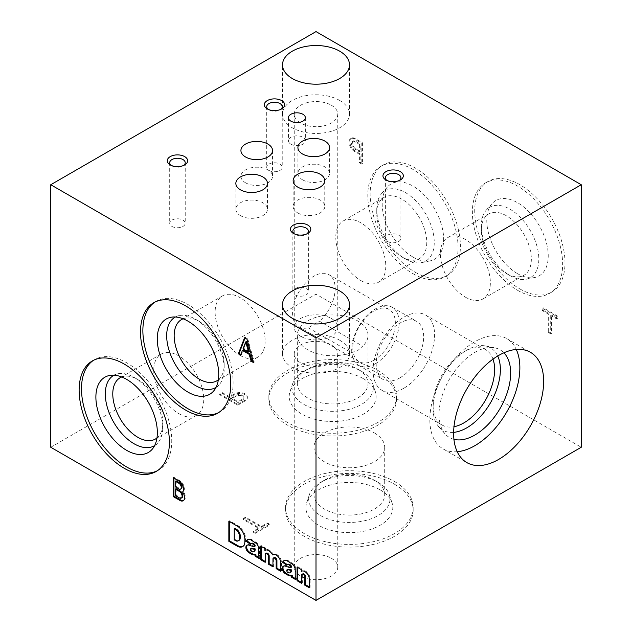 <?xml version="1.0" encoding="UTF-8"?>
<svg xmlns="http://www.w3.org/2000/svg" width="632" height="632" viewBox="0 0 632 632"><rect width="100%" height="100%" fill="white"/><g stroke="black" fill="none" stroke-linecap="round" stroke-linejoin="round"><path stroke-width="0.47" stroke-dasharray="3.16 2.37" d="M308.25 327.739L351.4 352.656L357.673 350.649L362.665 346.154L319.508 321.238L308.25 327.739A30.115 17.388 -60 0 1 298.817 326.855A30.115 17.388 -60 0 1 298.817 292.079A30.115 17.388 -60 0 1 328.932 274.691A30.115 17.388 -60 0 1 319.508 321.238M374.073 360.114A30.115 17.388 -60 0 1 359.016 361.607A30.115 17.388 -60 0 1 359.016 326.831A30.115 17.388 -60 0 1 389.13 309.443A30.115 17.388 -60 0 1 393.744 333.578A30.115 17.388 -60 0 1 374.073 360.114M375.416 363.692A33.543 19.371 -60 0 1 358.644 365.351A33.543 19.371 -60 0 1 358.644 326.618A33.543 19.371 -60 0 1 392.188 307.247A33.543 19.371 -60 0 1 397.331 334.13A33.543 19.371 -60 0 1 375.416 363.692M399.93 377.841A33.543 19.371 -60 0 1 383.158 379.508A33.543 19.371 -60 0 1 383.158 340.774A33.543 19.371 -60 0 1 416.701 321.404A33.543 19.371 -60 0 1 421.844 348.287A33.543 19.371 -60 0 1 399.93 377.841M403.832 388.238A43.513 25.122 -60 0 1 382.076 390.394A43.513 25.122 -60 0 1 382.076 340.15A43.513 25.122 -60 0 1 425.589 315.028A43.513 25.122 -60 0 1 432.256 349.891A43.513 25.122 -60 0 1 403.832 388.238M493 359.126A43.513 25.122 120 0 0 485.621 349.686A43.513 25.122 120 0 0 463.864 351.842L463.864 351.842A43.513 25.122 120 0 0 433.102 405.136A43.513 25.122 120 0 0 442.108 425.052A43.513 25.122 120 0 0 453.981 426.726M453.634 432.359A47.566 27.46 -60 0 1 438.877 426.869A47.566 27.46 -60 0 1 433.102 408.446A47.566 27.46 -60 0 1 466.732 350.183A47.566 27.46 -60 0 1 485.581 345.973A47.566 27.46 -60 0 1 497.716 356.014M453.934 439.343A50.639 29.238 -60 0 1 445.189 434.002A50.639 29.238 -60 0 1 449.526 379.089A50.639 29.238 -60 0 1 494.903 347.877A50.639 29.238 -60 0 1 503.909 352.782M457.22 451.714A63.658 36.759 -60 0 1 443.016 448.839A63.658 36.759 -60 0 1 443.016 375.329A63.658 36.759 -60 0 1 506.674 338.57A63.658 36.759 -60 0 1 516.265 349.441M377.802 373.078A63.824 36.846 180 0 1 396.493 399.132A63.824 36.846 180 0 1 332.669 435.985A63.824 36.846 180 0 1 268.853 399.132A63.824 36.846 180 0 1 308.25 365.091A63.824 36.846 180 0 1 377.802 373.078M377.802 370.368A63.824 36.846 180 0 1 396.493 396.422A63.824 36.846 180 0 1 332.669 433.268A63.824 36.846 180 0 1 268.853 396.422A63.824 36.846 180 0 1 308.25 362.381A63.824 36.846 180 0 1 377.802 370.368M363.4 378.679A43.458 25.09 180 0 1 375.345 391.666A43.458 25.09 180 0 1 332.669 421.512A43.458 25.09 180 0 1 290.001 391.666A43.458 25.09 180 0 1 319.934 372.43A43.458 25.09 180 0 1 363.4 378.679M361.409 371.253A40.646 23.463 180 0 1 361.417 371.253A40.646 23.463 180 0 1 372.58 383.403A40.646 23.463 180 0 1 332.669 411.313A40.646 23.463 180 0 1 292.766 383.403A40.646 23.463 180 0 1 303.929 371.253A40.646 23.463 180 0 1 361.409 371.253L357.673 369.096A35.36 20.414 180 0 1 368.029 383.529A35.36 20.414 180 0 1 332.669 403.943A35.36 20.414 180 0 1 297.317 383.529A35.36 20.414 180 0 1 307.673 369.096A35.36 20.414 180 0 1 357.673 369.096L361.417 371.253M394.471 484.215A63.824 36.846 180 0 1 413.17 510.269A63.824 36.846 180 0 1 349.346 547.115A63.824 36.846 180 0 1 285.522 510.269A63.824 36.846 180 0 1 324.919 476.228A63.824 36.846 180 0 1 394.471 484.215M394.471 481.497A63.824 36.846 180 0 1 413.17 507.551A63.824 36.846 180 0 1 349.346 544.405A63.824 36.846 180 0 1 285.522 507.551A63.824 36.846 180 0 1 324.919 473.51A63.824 36.846 180 0 1 394.471 481.497M237.758 405.191L245.358 400.807A7.608 4.392 0 0 0 247.357 397.836A7.608 4.392 0 0 0 242.988 393.862A7.608 4.392 0 0 0 234.907 394.447L229.408 397.599L222.085 393.373L219.675 394.755L237.758 405.191L237.758 404.322L245.358 399.93A7.608 4.392 0 0 0 247.357 396.967A7.608 4.392 0 0 0 242.988 392.993A7.608 4.392 0 0 0 234.907 393.57L229.408 396.722L222.085 392.496L219.675 393.886L237.758 404.322M331.381 558.261A21.757 12.561 180 0 1 337.757 567.149A21.757 12.561 180 0 1 316 579.71A21.757 12.561 180 0 1 294.243 567.149A21.757 12.561 180 0 1 307.673 555.544A21.757 12.561 180 0 1 331.381 558.261M331.381 318.496A21.757 12.561 180 0 1 337.757 327.376A21.757 12.561 180 0 1 316 339.937A21.757 12.561 180 0 1 294.243 327.376A21.757 12.561 180 0 1 307.673 315.771A21.757 12.561 180 0 1 331.381 318.496M50.758 447.266L316 294.125L581.243 447.266M255.265 533.345L269.588 525.081L267.439 523.841L261.498 527.27L245.572 518.074L243.162 519.465L259.096 528.66L253.116 532.105L255.265 533.345L255.265 532.476L269.588 524.204L269.588 525.081M351.4 352.656A35.36 20.414 180 0 1 315.526 353.193A35.36 20.414 180 0 1 297.317 335.339A35.36 20.414 180 0 1 319.144 316.482A35.36 20.414 180 0 1 357.673 320.906A35.36 20.414 180 0 1 368.029 335.339A35.36 20.414 180 0 1 362.665 346.154M242.988 399.693A4.582 2.647 0 0 0 243.976 398.057A4.582 2.647 0 0 0 241.148 395.608A4.582 2.647 0 0 0 236.155 396.185L231.557 398.839L238.011 402.568L242.988 399.693L242.988 398.816A4.582 2.647 0 0 0 243.976 397.18A4.582 2.647 0 0 0 241.148 394.739A4.582 2.647 0 0 0 236.155 395.308L231.557 397.963L238.011 401.691L242.988 398.816M231.557 397.963L231.557 398.839M238.011 401.691L238.011 402.568M219.675 393.886L219.675 394.755M222.085 392.496L222.085 393.373M229.408 396.722L229.408 397.599M234.907 393.57L234.907 394.447M245.358 399.93L245.358 400.807M176.107 480.802L176.107 486.442L180.152 488.773A3.539 2.038 -120 0 0 181.289 488.678M176.107 488.67L176.107 495.133L180.673 497.747A4.005 2.315 -120 0 0 182.024 497.661M183.525 500.497A6.77 3.911 -120 0 0 183.928 500.307A6.77 3.911 -120 0 0 183.327 491.554A6.857 3.958 -120 0 0 180.768 481.244L173.942 477.302L173.942 478.179M180.152 488.773L179.401 489.215M176.107 486.442L175.348 486.877M180.673 497.747L179.915 498.182M176.107 495.133L175.348 495.567M183.327 491.554L182.569 491.988M173.942 477.302L173.184 477.745M180.768 481.244L180.017 481.687M246.52 341.422L243.778 348.382L249.308 351.582M253.219 361.528L254.277 362.136L247.697 338.72L245.295 337.33L245.018 338.049M240.887 354.41L241.369 354.686L243.162 350.01M243.778 348.382L243.02 348.825M254.277 362.136L253.519 362.578M241.369 354.686L240.61 355.121M245.295 337.33L244.537 337.772M247.697 338.72L246.938 339.155M550.717 315.463L550.717 333.854L548.307 332.472L548.307 314.072L542.335 310.62L542.335 308.147L556.65 316.411L556.65 318.891L550.717 315.463L551.467 315.028L551.467 333.42L549.066 332.029L549.066 313.638L543.093 310.186L543.093 307.705L557.408 315.976L557.408 318.457L551.467 315.028M556.65 318.891L557.408 318.457M556.65 316.411L557.408 315.976M542.335 308.147L543.093 307.705M542.335 310.62L543.093 310.186M548.307 314.072L549.066 313.638M548.307 332.472L549.066 332.029M550.717 333.854L551.467 333.42M359.403 144.349L359.403 151.806L354.805 149.152A4.582 2.647 60 0 1 351.819 145.107A4.582 2.647 60 0 1 352.522 141.442A4.582 2.647 60 0 1 354.426 141.473L359.403 144.349L360.161 143.906L360.161 151.364L355.563 148.71A4.582 2.647 60 0 1 352.577 144.673A4.582 2.647 60 0 1 353.272 141.007A4.582 2.647 60 0 1 355.184 141.039L360.161 143.906M361.812 164.13L359.403 162.74L359.403 154.279L353.928 151.095A7.608 4.392 60 0 1 349.385 144.388A7.608 4.392 60 0 1 350.642 138.621A7.608 4.392 60 0 1 354.204 138.866L361.812 143.259L361.812 164.13L362.57 163.696L360.161 162.305L360.161 153.845L354.686 150.661A7.608 4.392 60 0 1 350.136 143.954A7.608 4.392 60 0 1 351.4 138.187A7.608 4.392 60 0 1 354.963 138.432L362.57 142.824L362.57 163.696M359.403 151.806L360.161 151.364M354.426 141.473L355.184 141.039M361.812 143.259L362.57 142.824M354.204 138.866L354.963 138.432M353.928 151.095L354.686 150.661M359.403 154.279L360.161 153.845M359.403 162.74L360.161 162.305M234.993 528.431L234.993 539.436L236.724 540.431A5.893 3.405 -120 0 0 239.022 540.407M242.949 546.396A10.989 6.344 -120 0 0 243.336 546.198A10.989 6.344 -120 0 0 245.611 541.521L245.643 539.507A10.989 6.344 -120 0 0 238.738 526.085L229.606 520.768L229.606 521.645M236.724 540.431L235.965 540.866M234.993 539.436L234.235 539.87M245.643 539.507L244.884 539.941M238.738 526.085L237.98 526.519M245.611 541.521L244.853 541.964M229.606 520.768L228.847 521.21M251.481 548.276A1.714 0.988 -120 0 0 251.133 548.9L251.133 549.121A1.604 0.924 -120 0 0 252.413 551.159L252.784 551.373A4.29 2.473 -120 0 0 254.348 551.317M259.073 557.598L260.163 558.23A6.431 3.713 -120 0 1 259.594 555.457L259.594 548.75A5.356 3.097 -120 0 0 256.9 542.841L251.536 539.396A7.608 4.392 -120 0 0 248.218 539.278A7.608 4.392 -120 0 0 247.863 539.531M251.03 543.717L250.509 544.318M251.757 543.291A3.105 1.793 -120 0 0 251.267 543.883M246.97 545.219L247.728 544.784A5.569 3.215 -120 0 1 249.782 544.721L253.1 545.827A18.715 10.807 -120 0 0 255.178 546.253M252.784 551.373L252.026 551.807M252.413 551.159L251.662 551.602M251.133 548.9L250.375 549.334M255.984 542.082L255.225 542.517M256.9 542.841L256.142 543.283M259.594 548.75L258.836 549.184M259.594 555.457L258.836 555.899M260.163 558.23L259.404 558.664M249.782 544.721L249.024 545.155M253.1 545.827L252.342 546.261M251.536 539.396L250.778 539.839M252.729 540.012L251.978 540.455M280.695 570.388L281.453 570.83L281.438 561.611A6.431 3.713 -120 0 0 278.435 555.71A6.431 3.713 -120 0 0 273.846 554.185L273.324 554.501A7.071 4.084 -120 0 0 265.954 549.864A7.071 4.084 -120 0 0 265.653 550.069L265.653 548.086L261.435 545.653L261.435 546.53M265.211 561.453L265.969 561.888L265.969 553.885L265.211 554.327M266.42 553.134A2.299 1.327 -120 0 0 265.969 553.885M272.953 565.924L273.711 566.359L273.711 558.356L272.953 558.799M274.17 557.582A2.299 1.327 -120 0 0 273.711 558.356M281.438 561.611L280.679 562.046M273.846 554.185L273.087 554.62M281.453 570.83L280.695 571.265M273.711 566.359L272.953 566.793M265.969 561.888L265.211 562.322M261.435 545.653L260.676 546.095M265.653 548.086L264.895 548.529M287.86 569.282A1.714 0.988 -120 0 0 287.513 569.906L287.513 570.119A1.604 0.924 -120 0 0 288.792 572.165L289.156 572.371A4.29 2.473 -120 0 0 290.72 572.316M295.444 578.604L296.534 579.228A6.431 3.713 -120 0 1 295.974 576.463L295.974 569.748A5.356 3.097 -120 0 0 293.272 563.847L287.908 560.402A7.608 4.392 -120 0 0 284.598 560.284A7.608 4.392 -120 0 0 284.234 560.537M287.41 564.716L286.889 565.316M288.137 564.297A3.105 1.793 -120 0 0 287.647 564.882M283.349 566.225L284.108 565.782A5.569 3.215 -120 0 1 286.162 565.719L289.472 566.825A18.715 10.807 -120 0 0 291.557 567.26M289.156 572.371L288.397 572.813M288.792 572.165L288.034 572.6M287.513 569.906L286.754 570.341M292.355 563.08L291.597 563.523M293.272 563.847L292.513 564.281M295.974 569.748L295.215 570.183M295.974 576.463L295.215 576.898M296.534 579.228L295.776 579.67M286.162 565.719L285.403 566.154M289.472 566.825L288.721 567.26M287.908 560.402L287.149 560.837M289.108 561.019L288.35 561.453M309.332 586.923L310.091 587.357L310.091 578.146A6.431 3.713 -120 0 0 307.002 572.197A6.431 3.713 -120 0 0 302.38 570.814A6.431 3.713 -120 0 0 302.025 571.067L302.025 569.092L297.814 566.659L297.814 567.528M301.583 582.451L302.341 582.886L302.341 574.93L301.583 575.365M302.815 573.88A2.275 1.311 -120 0 0 302.341 574.93M310.091 587.357L309.332 587.799M302.341 582.886L301.583 583.328M297.814 566.659L297.056 567.094M302.025 569.092L301.267 569.527M310.091 578.146L309.332 578.588M331.381 345.009A21.757 12.561 180 0 1 337.757 353.888A21.757 12.561 180 0 1 316 366.449A21.757 12.561 180 0 1 294.243 353.888A21.757 12.561 180 0 1 307.673 342.283A21.757 12.561 180 0 1 331.381 345.009M339.684 340.214A33.496 19.339 180 0 1 349.496 353.888A33.496 19.339 180 0 1 316 373.228A33.496 19.339 180 0 1 282.504 353.888A33.496 19.339 180 0 1 303.186 336.027A33.496 19.339 180 0 1 339.684 340.214M331.381 105.236A21.757 12.561 180 0 1 337.757 114.123A21.757 12.561 180 0 1 316 126.684A21.757 12.561 180 0 1 294.243 114.123A21.757 12.561 180 0 1 307.673 102.518A21.757 12.561 180 0 1 331.381 105.236M339.684 100.449A33.496 19.339 180 0 1 349.496 114.123A33.496 19.339 180 0 1 316 133.455A33.496 19.339 180 0 1 282.504 114.123A33.496 19.339 180 0 1 303.186 96.254A33.496 19.339 180 0 1 339.684 100.449M386.918 180.46A7.766 4.479 0 0 0 387.661 180.957L385.947 179.97L387.661 180.957A7.766 4.479 0 0 0 398.642 180.957A7.766 4.479 0 0 0 399.377 180.46M387.661 241.479A7.766 4.479 0 0 0 396.122 242.451A7.766 4.479 0 0 0 400.909 238.311A7.766 4.479 0 0 0 393.151 233.824A7.766 4.479 0 0 0 385.386 238.311A7.766 4.479 0 0 0 387.661 241.479M268.245 109.407A7.766 4.479 0 0 0 268.979 109.897L267.273 108.909L268.979 109.897A7.766 4.479 0 0 0 279.96 109.897A7.766 4.479 0 0 0 280.703 109.407M268.979 170.419A7.766 4.479 0 0 0 277.44 171.391A7.766 4.479 0 0 0 282.235 167.251A7.766 4.479 0 0 0 274.47 162.772A7.766 4.479 0 0 0 266.704 167.251A7.766 4.479 0 0 0 268.979 170.419M171.24 165.41A7.766 4.479 0 0 0 171.975 165.9L170.269 164.92L171.975 165.9A7.766 4.479 0 0 0 182.956 165.9A7.766 4.479 0 0 0 183.699 165.41M171.975 226.43A7.766 4.479 0 0 0 180.436 227.402A7.766 4.479 0 0 0 185.231 223.254A7.766 4.479 0 0 0 177.466 218.775A7.766 4.479 0 0 0 169.7 223.254A7.766 4.479 0 0 0 171.975 226.43M294.386 233.887A7.766 4.479 0 0 0 295.128 234.377L293.414 233.39L295.128 234.377A7.766 4.479 0 0 0 306.109 234.377A7.766 4.479 0 0 0 306.844 233.887M295.128 294.899A7.766 4.479 0 0 0 303.589 295.871A7.766 4.479 0 0 0 308.384 291.731A7.766 4.479 0 0 0 300.619 287.244A7.766 4.479 0 0 0 292.853 291.731A7.766 4.479 0 0 0 295.128 294.899M290.918 144.175A8.469 4.89 0 0 0 300.145 145.242A8.469 4.89 0 0 0 305.367 140.723A8.469 4.89 0 0 0 296.906 135.833A8.469 4.89 0 0 0 288.437 140.723A8.469 4.89 0 0 0 290.918 144.175M245.556 182.79A15.808 9.125 0 0 0 262.786 184.773A15.808 9.125 0 0 0 272.542 176.336A15.808 9.125 0 0 0 256.734 167.211A15.808 9.125 0 0 0 240.926 176.336A15.808 9.125 0 0 0 245.556 182.79M297.775 212.937A15.808 9.125 0 0 0 315.005 214.912A15.808 9.125 0 0 0 324.761 206.482A15.808 9.125 0 0 0 308.953 197.358A15.808 9.125 0 0 0 293.145 206.482A15.808 9.125 0 0 0 297.775 212.937M240.484 215.646A15.808 9.125 0 0 0 257.706 217.629A15.808 9.125 0 0 0 267.47 209.2A15.808 9.125 0 0 0 251.662 200.067A15.808 9.125 0 0 0 235.855 209.2A15.808 9.125 0 0 0 240.484 215.646M302.546 179.812A15.808 9.125 0 0 0 319.776 181.795A15.808 9.125 0 0 0 329.533 173.365A15.808 9.125 0 0 0 313.725 164.233A15.808 9.125 0 0 0 297.917 173.365A15.808 9.125 0 0 0 302.546 179.812M316 31.6L316 294.125M415.279 272.289A63.824 36.846 -120 0 0 447.187 275.449A63.824 36.846 -120 0 0 447.187 201.758A63.824 36.846 -120 0 0 383.363 164.905A63.824 36.846 -120 0 0 373.583 216.049A63.824 36.846 -120 0 0 415.279 272.289M519.86 288.919A63.824 36.846 -120 0 0 551.768 292.079A63.824 36.846 -120 0 0 551.768 218.38A63.824 36.846 -120 0 0 487.951 181.534A63.824 36.846 -120 0 0 478.163 232.679A63.824 36.846 -120 0 0 519.86 288.919M517.513 290.27A63.824 36.846 -120 0 0 549.421 293.438A63.824 36.846 -120 0 0 549.421 219.738A63.824 36.846 -120 0 0 485.597 182.893A63.824 36.846 -120 0 0 475.817 234.03A63.824 36.846 -120 0 0 517.513 290.27M517.513 273.648A43.458 25.09 -120 0 0 534.727 277.495A43.458 25.09 -120 0 0 539.238 225.616A43.458 25.09 -120 0 0 492.059 203.583A43.458 25.09 -120 0 0 490.369 239.125A43.458 25.09 -120 0 0 517.513 273.648M510.079 275.639A40.646 23.463 -120 0 0 526.187 279.233A40.646 23.463 -120 0 0 530.406 230.72A40.646 23.463 -120 0 0 486.277 210.108A40.646 23.463 -120 0 0 481.339 225.853A40.646 23.463 -120 0 0 510.079 275.639L506.343 273.474A35.36 20.414 -120 0 0 524.023 275.228A35.36 20.414 -120 0 0 524.023 234.401A35.36 20.414 -120 0 0 488.662 213.987A35.36 20.414 -120 0 0 481.339 230.174A35.36 20.414 -120 0 0 506.343 273.474L510.079 275.639M465.373 297.135A35.36 20.414 -120 0 0 483.046 298.881A35.36 20.414 -120 0 0 483.046 258.061A35.36 20.414 -120 0 0 447.693 237.648A35.36 20.414 -120 0 0 442.274 265.977A35.36 20.414 -120 0 0 465.373 297.135M412.925 273.648A63.824 36.846 -120 0 0 444.841 276.808A63.824 36.846 -120 0 0 444.841 203.109A63.824 36.846 -120 0 0 381.017 166.263A63.824 36.846 -120 0 0 371.237 217.408A63.824 36.846 -120 0 0 412.925 273.648M412.925 257.019A43.458 25.09 -120 0 0 430.147 260.866A43.458 25.09 -120 0 0 434.658 208.987A43.458 25.09 -120 0 0 387.471 186.961A43.458 25.09 -120 0 0 385.781 222.504A43.458 25.09 -120 0 0 412.925 257.019M405.499 259.009A40.646 23.463 -120 0 0 421.607 262.612A40.646 23.463 -120 0 0 425.826 214.09A40.646 23.463 -120 0 0 381.696 193.487A40.646 23.463 -120 0 0 376.759 209.232A40.646 23.463 -120 0 0 405.499 259.009L401.762 256.853A35.36 20.414 -120 0 0 419.443 258.607A35.36 20.414 -120 0 0 419.443 217.779A35.36 20.414 -120 0 0 384.082 197.366A35.36 20.414 -120 0 0 376.759 213.545A35.36 20.414 -120 0 0 401.762 256.853L405.499 259.009M360.785 280.505A35.36 20.414 -120 0 0 378.465 282.259A35.36 20.414 -120 0 0 378.465 241.432A35.36 20.414 -120 0 0 343.113 221.018A35.36 20.414 -120 0 0 337.693 249.348A35.36 20.414 -120 0 0 360.785 280.505M240.136 355.413A35.36 20.414 -120 0 0 257.817 357.167A35.36 20.414 -120 0 0 257.817 316.34A35.36 20.414 -120 0 0 222.464 295.926A35.36 20.414 -120 0 0 217.045 324.255A35.36 20.414 -120 0 0 240.136 355.413M218.34 379.793A35.36 20.414 -120 0 0 224.17 364.632A35.36 20.414 -120 0 0 199.167 321.333A35.36 20.414 -120 0 0 183.122 318.797M216.018 387.4A40.646 23.463 -120 0 0 219.233 384.698A40.646 23.463 -120 0 0 224.17 368.954A40.646 23.463 -120 0 0 195.43 319.176A40.646 23.463 -120 0 0 179.322 315.573A40.646 23.463 -120 0 0 175.38 317.003M218.719 412.562A63.824 36.846 -120 0 0 219.912 411.922A63.824 36.846 -120 0 0 219.912 338.223A63.824 36.846 -120 0 0 156.088 301.377A63.824 36.846 -120 0 0 154.935 302.088M178.753 413.604A35.36 20.414 -120 0 0 196.434 415.358A35.36 20.414 -120 0 0 196.434 374.531A35.36 20.414 -120 0 0 161.073 354.118A35.36 20.414 -120 0 0 155.654 382.447A35.36 20.414 -120 0 0 178.753 413.604M156.957 437.992A35.36 20.414 -120 0 0 162.78 422.824A35.36 20.414 -120 0 0 137.784 379.524A35.36 20.414 -120 0 0 121.739 376.988M154.635 445.592A40.646 23.463 -120 0 0 157.85 442.89A40.646 23.463 -120 0 0 162.78 427.145A40.646 23.463 -120 0 0 134.039 377.367A40.646 23.463 -120 0 0 117.939 373.765A40.646 23.463 -120 0 0 113.989 375.203M157.329 470.753A63.824 36.846 -120 0 0 158.529 470.113A63.824 36.846 -120 0 0 158.529 396.414A63.824 36.846 -120 0 0 94.705 359.568A63.824 36.846 -120 0 0 93.552 360.287M374.349 432.912A35.36 20.414 180 0 1 384.698 447.345A35.36 20.414 180 0 1 349.346 467.759A35.36 20.414 180 0 1 313.986 447.345A35.36 20.414 180 0 1 335.813 428.488A35.36 20.414 180 0 1 374.349 432.912M374.349 480.225L374.349 480.225A35.36 20.414 180 0 1 384.698 494.659A35.36 20.414 180 0 1 349.346 515.072A35.36 20.414 180 0 1 313.986 494.659A35.36 20.414 180 0 1 324.342 480.225A35.36 20.414 180 0 1 374.349 480.225L378.086 482.39A40.646 23.463 180 0 1 389.257 494.532A40.646 23.463 180 0 1 349.346 522.443A40.646 23.463 180 0 1 309.435 494.532A40.646 23.463 180 0 1 320.606 482.39A40.646 23.463 180 0 1 378.086 482.39L374.349 480.225M380.077 489.816A43.458 25.09 180 0 1 392.014 502.803A43.458 25.09 180 0 1 349.346 532.65A43.458 25.09 180 0 1 306.67 502.803A43.458 25.09 180 0 1 336.611 483.567A43.458 25.09 180 0 1 380.077 489.816M269.588 524.204L267.439 522.964L261.498 526.393L245.572 517.197L243.162 518.588L259.096 527.783L253.116 531.236L253.116 532.105M253.116 531.236L255.265 532.476M259.096 527.783L259.096 528.66M243.162 518.588L243.162 519.465M245.572 517.197L245.572 518.074M261.498 526.393L261.498 527.27M267.439 522.964L267.439 523.841M236.155 395.308L236.155 396.185M354.805 149.152L355.563 148.71M251.133 549.121L250.375 549.556M287.513 570.119L286.754 570.554M298.817 326.855L359.016 361.607M328.932 274.691L389.13 309.443M358.644 365.351L383.158 379.508M392.188 307.247L416.701 321.404M382.076 390.394L442.108 425.052M425.589 315.028L485.621 349.686M433.102 405.136L433.102 408.446M463.864 351.842L466.732 350.183M438.877 426.869L445.189 434.002M485.581 345.973L494.903 347.877M443.016 448.839L466.811 462.577M506.674 338.57L530.469 352.316M396.493 399.132L396.493 396.422M268.853 399.132L268.853 396.422M292.766 383.403L290.001 391.666M372.58 383.403L375.345 391.666M307.673 369.096L303.929 371.253M413.17 510.269L413.17 507.551M285.522 510.269L285.522 507.551M243.976 398.057L243.976 397.18M247.357 397.836L247.357 396.967M183.169 500.749L183.928 500.307M353.272 141.007L352.522 141.442M351.4 138.187L350.642 138.621M242.585 546.633L243.336 546.198M247.46 539.72L248.218 539.278M265.195 550.298L265.954 549.864M283.839 560.718L284.598 560.284M301.622 571.249L302.38 570.814M337.757 567.149L337.757 353.888M294.243 567.149L294.243 353.888M349.496 353.888L349.496 304.624M282.504 353.888L282.504 304.624M337.757 327.376L337.757 114.123M294.243 327.376L294.243 114.123M349.496 114.123L349.496 64.851M282.504 114.123L282.504 64.851M398.642 180.957L400.348 179.97M385.386 177.782L385.386 238.311M400.909 177.782L400.909 238.311M279.96 109.897L281.667 108.909M266.704 106.729L266.704 167.251M282.235 106.729L282.235 167.251M182.956 165.9L184.662 164.92M169.7 162.732L169.7 223.254M185.231 162.732L185.231 223.254M306.109 234.377L307.816 233.39M292.853 231.209L292.853 291.731M308.384 231.209L308.384 291.731M288.437 117.71L288.437 140.723M305.367 117.71L305.367 140.723M240.926 150.519L240.926 176.336M272.542 150.519L272.542 176.336M293.145 180.665L293.145 206.482M324.761 180.665L324.761 206.482M235.855 183.383L235.855 209.2M267.47 183.383L267.47 209.2M297.917 147.548L297.917 173.365M329.533 147.548L329.533 173.365M368.029 383.529L368.029 335.339M297.317 383.529L297.317 335.339M549.421 293.438L551.768 292.079M485.597 182.893L487.951 181.534M526.187 279.233L534.727 277.495M486.277 210.108L492.059 203.583M481.339 230.174L481.339 225.853M483.046 298.881L524.023 275.228M447.693 237.648L488.662 213.987M444.841 276.808L447.187 275.449M381.017 166.263L383.363 164.905M421.607 262.612L430.147 260.866M381.696 193.487L387.471 186.961M376.759 213.545L376.759 209.232M378.465 282.259L419.443 258.607M343.113 221.018L384.082 197.366M216.847 380.82L257.817 357.167M181.487 319.579L222.464 295.926M199.167 321.333L195.43 319.176M224.17 364.632L224.17 368.954M179.322 315.573L170.782 317.311M219.233 384.698L213.45 391.224M217.566 413.273L219.912 411.922M153.742 302.728L156.088 301.377M155.456 439.011L196.434 415.358M120.104 377.77L161.073 354.118M137.784 379.524L134.039 377.367M162.78 422.824L162.78 427.145M117.939 373.765L109.399 375.511M157.85 442.89L152.067 449.415M156.175 471.472L158.529 470.113M92.359 360.927L94.705 359.568M384.698 494.659L384.698 447.345M313.986 494.659L313.986 447.345M324.342 480.225L320.606 482.39M309.435 494.532L306.67 502.803M389.257 494.532L392.014 502.803"/><path stroke-width="0.95" d="M453.981 426.726A43.513 25.122 120 0 0 463.864 422.895A43.513 25.122 120 0 0 493 359.126M497.716 356.014A47.566 27.46 -60 0 1 466.732 427.864A47.566 27.46 -60 0 1 453.634 432.359M503.909 352.782A50.639 29.238 -60 0 1 506.714 394.171A50.639 29.238 -60 0 1 474.845 435.053A50.639 29.238 -60 0 1 453.934 439.343M516.265 349.441A63.658 36.759 -60 0 1 474.845 445.686A63.658 36.759 -60 0 1 457.22 451.714M498.64 459.424A63.658 36.759 -60 0 1 466.811 462.577A63.658 36.759 -60 0 1 466.811 389.067A63.658 36.759 -60 0 1 530.469 352.316A63.658 36.759 -60 0 1 540.226 403.327A63.658 36.759 -60 0 1 498.64 459.424M316 600.4L581.243 447.266L581.243 184.734L316 31.6L50.758 184.734L50.758 447.266L316 600.4L316 337.875L581.243 184.734M180.531 489.113L181.289 488.678A3.539 2.038 -120 0 0 181.905 486.127A3.539 2.038 -120 0 0 179.954 483.022L176.107 480.802L175.348 481.244L175.348 486.877L179.401 489.215A3.539 2.038 -120 0 0 180.531 489.113A3.539 2.038 -120 0 0 181.147 486.561A3.539 2.038 -120 0 0 179.196 483.464L175.348 481.244M181.273 498.095L182.024 497.661A4.005 2.315 -120 0 0 182.711 494.714A4.005 2.315 -120 0 0 180.436 491.19L176.107 488.67L175.348 489.105L175.348 495.567L179.915 498.182A4.005 2.315 -120 0 0 181.273 498.095A4.005 2.315 -120 0 0 181.961 495.148A4.005 2.315 -120 0 0 179.678 491.625L175.348 489.105M173.942 478.179L173.942 496.112L181.202 500.307A6.77 3.911 -120 0 0 183.525 500.497M179.954 483.022L179.196 483.464M180.436 491.19L179.678 491.625M181.202 500.307L180.444 500.742A6.77 3.911 -120 0 0 183.169 500.749A6.77 3.911 -120 0 0 182.569 491.988A6.857 3.958 -120 0 0 180.017 481.687L173.184 477.745L173.184 496.554L180.444 500.742M173.942 496.112L173.184 496.554M248.55 352.016L249.308 351.582L246.52 341.422L245.761 341.857L243.02 348.825L248.55 352.016L245.761 341.857M245.018 338.049L239.117 353.383L240.887 354.41M239.117 353.383L238.359 353.825L240.61 355.121L242.404 350.452L243.162 350.01L249.964 353.936L251.876 360.753L253.219 361.528M251.876 360.753L251.117 361.188L253.519 362.578L246.938 339.155L244.537 337.772L238.359 353.825M249.964 353.936L249.206 354.37L251.117 361.188M242.404 350.452L249.206 354.37M238.264 540.842L239.022 540.407A5.893 3.405 -120 0 0 240.239 537.635L240.223 536.252A5.356 3.097 -120 0 0 236.85 529.521L234.993 528.431L234.235 528.873L234.235 539.87L235.965 540.866A5.893 3.405 -120 0 0 238.264 540.842A5.893 3.405 -120 0 0 239.481 538.069L239.465 536.687A5.356 3.097 -120 0 0 236.092 529.964L234.235 528.873M229.606 521.645L229.606 540.897L237.972 545.724A10.989 6.344 -120 0 0 242.949 546.396M236.85 529.521L236.092 529.964M240.223 536.252L239.465 536.687M244.884 539.941A10.989 6.344 -120 0 0 237.98 526.519L228.847 521.21L228.847 541.332L237.213 546.167A10.989 6.344 -120 0 0 242.585 546.633A10.989 6.344 -120 0 0 244.853 541.964L244.884 539.941M237.972 545.724L237.213 546.167M229.606 540.897L228.847 541.332M253.59 551.752L254.348 551.317A4.29 2.473 -120 0 0 255.178 549.966L255.178 548.892L251.899 548.205A1.714 0.988 -120 0 0 251.481 548.276L250.722 548.718A1.714 0.988 -120 0 0 250.375 549.334L250.375 549.556A1.604 0.924 -120 0 0 251.662 551.602L252.026 551.807A4.29 2.473 -120 0 0 253.59 551.752A4.29 2.473 -120 0 0 254.42 550.409L254.42 549.327L251.141 548.639A1.714 0.988 -120 0 0 250.722 548.718M247.863 539.531A7.608 4.392 -120 0 0 246.954 540.874L251.03 543.717M247.373 545.045A5.569 3.215 -120 0 0 246.606 546.806L245.848 547.241A5.569 3.215 -120 0 1 246.97 545.219A5.569 3.215 -120 0 1 249.024 545.155L252.342 546.261A18.715 10.807 -120 0 0 254.42 546.696L255.178 546.009A1.825 1.051 -120 0 0 253.89 543.781L253.314 543.449A3.105 1.793 -120 0 0 251.757 543.291L250.999 543.733A3.105 1.793 -120 0 0 250.509 544.318L246.196 541.308L246.954 540.874M246.606 546.806L246.614 547.13A4.29 2.473 -120 0 0 248.653 551.452L249.032 551.783A32.153 18.565 -120 0 0 253.053 554.106L255.944 554.746L255.928 555.789L259.073 557.598M255.178 549.966L254.42 550.409M255.178 548.892L254.42 549.327M252.618 548.292L251.86 548.734M255.928 555.789L255.17 556.223L259.404 558.664A6.431 3.713 -120 0 1 258.836 555.899L258.836 549.184A5.356 3.097 -120 0 0 256.142 543.283L250.778 539.839A7.608 4.392 -120 0 0 247.46 539.72A7.608 4.392 -120 0 0 246.196 541.308M255.944 554.746L255.186 555.18L255.17 556.223M253.053 554.106L252.294 554.541L255.186 555.18M249.032 551.783L248.281 552.226A32.153 18.565 -120 0 0 252.294 554.541M248.653 551.452L247.894 551.886L248.281 552.226M245.848 547.241L245.856 547.573A4.29 2.473 -120 0 0 247.894 551.886M255.178 546.009L254.42 546.696M254.42 546.451A1.825 1.051 -120 0 0 253.132 544.215L252.555 543.883A3.105 1.793 -120 0 0 250.999 543.733M261.435 546.53L261.435 559.273L265.211 561.453M272.953 565.924L269.177 563.744L269.177 555.82A2.299 1.327 -120 0 0 268.094 553.656A2.299 1.327 -120 0 0 266.42 553.134L265.661 553.577A2.299 1.327 -120 0 0 265.211 554.327L265.211 562.322L260.676 559.707L261.435 559.273M280.695 570.388L276.927 568.215L276.927 560.236A2.299 1.327 -120 0 0 275.829 558.088A2.299 1.327 -120 0 0 274.17 557.582L273.411 558.024A2.299 1.327 -120 0 0 272.953 558.799L272.953 566.793L268.426 564.178L269.177 563.744M276.927 568.215L276.168 568.65L280.695 571.265L280.679 562.046A6.431 3.713 -120 0 0 277.677 556.152A6.431 3.713 -120 0 0 273.087 554.62L272.574 554.936A7.071 4.084 -120 0 0 265.195 550.298A7.071 4.084 -120 0 0 264.895 550.504L264.895 548.529L260.676 546.095L260.676 559.707M276.927 560.236L276.168 560.671L276.168 568.65M276.168 560.671A2.299 1.327 -120 0 0 275.07 558.53A2.299 1.327 -120 0 0 273.411 558.024M269.177 555.82L268.426 556.255L268.426 564.178M268.426 556.255A2.299 1.327 -120 0 0 267.336 554.09A2.299 1.327 -120 0 0 265.661 553.577M265.527 550.14L264.895 550.504M273.237 554.556L272.574 554.936M289.962 572.75L290.72 572.316A4.29 2.473 -120 0 0 291.557 570.973L291.557 569.89L288.271 569.203A1.714 0.988 -120 0 0 287.86 569.282L287.102 569.716A1.714 0.988 -120 0 0 286.754 570.341L286.754 570.554A1.604 0.924 -120 0 0 288.034 572.6L288.397 572.813A4.29 2.473 -120 0 0 289.962 572.75A4.29 2.473 -120 0 0 290.799 571.407L290.799 570.333L287.513 569.645A1.714 0.988 -120 0 0 287.102 569.716M284.234 560.537A7.608 4.392 -120 0 0 283.326 561.872L287.41 564.716M283.752 566.051A5.569 3.215 -120 0 0 282.978 567.805L282.22 568.247A5.569 3.215 -120 0 1 283.349 566.225A5.569 3.215 -120 0 1 285.403 566.154L288.721 567.26A18.715 10.807 -120 0 0 290.799 567.694L291.557 567.015A1.825 1.051 -120 0 0 290.27 564.787L289.693 564.447A3.105 1.793 -120 0 0 288.137 564.297L287.378 564.732A3.105 1.793 -120 0 0 286.889 565.316L282.575 562.306L283.326 561.872M282.978 567.805L282.994 568.136A4.29 2.473 -120 0 0 285.032 572.45L285.411 572.789A32.153 18.565 -120 0 0 289.424 575.104L292.316 575.744L292.308 576.787L295.444 578.604M291.557 570.973L290.799 571.407M291.557 569.89L290.799 570.333M288.99 569.298L288.232 569.732M292.308 576.787L291.55 577.221L295.776 579.67A6.431 3.713 -120 0 1 295.215 576.898L295.215 570.183A5.356 3.097 -120 0 0 292.513 564.281L287.149 560.837A7.608 4.392 -120 0 0 283.839 560.718A7.608 4.392 -120 0 0 282.575 562.306M292.316 575.744L291.557 576.179L291.55 577.221M289.424 575.104L288.666 575.539L291.557 576.179M285.411 572.789L284.653 573.224A32.153 18.565 -120 0 0 288.666 575.539M285.032 572.45L284.274 572.884L284.653 573.224M282.22 568.247L282.235 568.571A4.29 2.473 -120 0 0 284.274 572.884M291.557 567.015L290.799 567.694M290.799 567.449A1.825 1.051 -120 0 0 289.511 565.221L288.935 564.889A3.105 1.793 -120 0 0 287.378 564.732M297.814 567.528L297.814 580.271L301.583 582.451M309.332 586.923L305.556 584.742L305.556 576.779A2.275 1.311 -120 0 0 304.569 574.496A2.275 1.311 -120 0 0 302.815 573.88L302.057 574.322A2.275 1.311 -120 0 0 301.583 575.365L301.583 583.328L297.056 580.713L297.814 580.271M305.556 584.742L304.798 585.185L309.332 587.799L309.332 578.588A6.431 3.713 -120 0 0 306.243 572.632A6.431 3.713 -120 0 0 301.622 571.249A6.431 3.713 -120 0 0 301.267 571.51L301.267 569.527L297.056 567.094L297.056 580.713M305.556 576.779L304.798 577.221L304.798 585.185M304.798 577.221A2.275 1.311 -120 0 0 303.81 574.93A2.275 1.311 -120 0 0 302.057 574.322M302.025 571.067L301.267 571.51M339.684 290.949A33.496 19.339 180 0 1 349.496 304.624A33.496 19.339 180 0 1 316 323.955A33.496 19.339 180 0 1 282.504 304.624A33.496 19.339 180 0 1 303.186 286.754A33.496 19.339 180 0 1 339.684 290.949M339.684 51.176A33.496 19.339 180 0 1 349.496 64.851A33.496 19.339 180 0 1 316 84.19A33.496 19.339 180 0 1 282.504 64.851A33.496 19.339 180 0 1 303.186 46.989A33.496 19.339 180 0 1 339.684 51.176M385.947 179.97A10.183 5.878 0 0 0 400.348 179.97A10.183 5.878 0 0 0 400.348 171.651A10.183 5.878 0 0 0 385.947 171.651A10.183 5.878 0 0 0 385.947 179.97L385.947 179.97M399.377 180.46A7.766 4.479 0 0 0 400.909 177.782A7.766 4.479 0 0 0 393.151 173.302A7.766 4.479 0 0 0 385.386 177.782A7.766 4.479 0 0 0 386.918 180.46M267.273 108.909A10.183 5.878 0 0 0 281.667 108.909A10.183 5.878 0 0 0 281.667 100.599A10.183 5.878 0 0 0 267.273 100.599A10.183 5.878 0 0 0 267.273 108.909L267.273 108.909M280.703 109.407A7.766 4.479 0 0 0 282.235 106.729A7.766 4.479 0 0 0 274.47 102.25A7.766 4.479 0 0 0 266.704 106.729A7.766 4.479 0 0 0 268.245 109.407M170.269 164.92A10.183 5.878 0 0 0 184.662 164.92A10.183 5.878 0 0 0 184.662 156.602A10.183 5.878 0 0 0 170.269 156.602A10.183 5.878 0 0 0 170.269 164.92L170.269 164.92M183.699 165.41A7.766 4.479 0 0 0 185.231 162.732A7.766 4.479 0 0 0 177.466 158.253A7.766 4.479 0 0 0 169.7 162.732A7.766 4.479 0 0 0 171.24 165.41M293.414 233.39A10.183 5.878 0 0 0 307.816 233.39A10.183 5.878 0 0 0 307.816 225.079A10.183 5.878 0 0 0 293.414 225.079A10.183 5.878 0 0 0 293.414 233.39L293.414 233.39M306.844 233.887A7.766 4.479 0 0 0 308.384 231.209A7.766 4.479 0 0 0 300.619 226.722A7.766 4.479 0 0 0 292.853 231.209A7.766 4.479 0 0 0 294.386 233.887M290.918 121.162A8.469 4.89 0 0 0 300.145 122.221A8.469 4.89 0 0 0 305.367 117.71A8.469 4.89 0 0 0 296.906 112.82A8.469 4.89 0 0 0 288.437 117.71A8.469 4.89 0 0 0 290.918 121.162M245.556 156.973A15.808 9.125 0 0 0 262.786 158.956A15.808 9.125 0 0 0 272.542 150.519A15.808 9.125 0 0 0 256.734 141.394A15.808 9.125 0 0 0 240.926 150.519A15.808 9.125 0 0 0 245.556 156.973M297.775 187.119A15.808 9.125 0 0 0 315.005 189.102A15.808 9.125 0 0 0 324.761 180.665A15.808 9.125 0 0 0 308.953 171.541A15.808 9.125 0 0 0 293.145 180.665A15.808 9.125 0 0 0 297.775 187.119M240.484 189.837A15.808 9.125 0 0 0 257.706 191.812A15.808 9.125 0 0 0 267.47 183.383A15.808 9.125 0 0 0 251.662 174.25A15.808 9.125 0 0 0 235.855 183.383A15.808 9.125 0 0 0 240.484 189.837M302.546 154.003A15.808 9.125 0 0 0 319.776 155.978A15.808 9.125 0 0 0 329.533 147.548A15.808 9.125 0 0 0 313.725 138.424A15.808 9.125 0 0 0 297.917 147.548A15.808 9.125 0 0 0 302.546 154.003M316 337.875L50.758 184.734M124.267 468.304A63.824 36.846 -120 0 0 156.175 471.472A63.824 36.846 -120 0 0 156.175 397.773A63.824 36.846 -120 0 0 92.359 360.927A63.824 36.846 -120 0 0 82.571 412.064A63.824 36.846 -120 0 0 124.267 468.304M185.65 410.113A63.824 36.846 -120 0 0 217.566 413.273A63.824 36.846 -120 0 0 217.566 339.582A63.824 36.846 -120 0 0 153.742 302.728A63.824 36.846 -120 0 0 143.954 353.873A63.824 36.846 -120 0 0 185.65 410.113M183.122 318.797A35.36 20.414 -120 0 0 181.487 319.579A35.36 20.414 -120 0 0 176.067 347.908A35.36 20.414 -120 0 0 199.167 379.066A35.36 20.414 -120 0 0 216.847 380.82A35.36 20.414 -120 0 0 218.34 379.793M175.38 317.003A40.646 23.463 -120 0 0 168.799 349.48A40.646 23.463 -120 0 0 195.43 385.544A40.646 23.463 -120 0 0 216.018 387.4M188.004 392.132A43.458 25.09 -120 0 0 213.45 391.224A43.458 25.09 -120 0 0 209.729 344.1A43.458 25.09 -120 0 0 170.782 317.311A43.458 25.09 -120 0 0 158.616 350.081A43.458 25.09 -120 0 0 188.004 392.132M154.935 302.088A63.824 36.846 -120 0 0 146.632 353.588A63.824 36.846 -120 0 0 188.004 408.754A63.824 36.846 -120 0 0 218.719 412.562M121.739 376.988A35.36 20.414 -120 0 0 120.104 377.77A35.36 20.414 -120 0 0 114.684 406.107A35.36 20.414 -120 0 0 137.784 437.265A35.36 20.414 -120 0 0 155.456 439.011A35.36 20.414 -120 0 0 156.957 437.992M113.989 375.203A40.646 23.463 -120 0 0 107.416 407.679A40.646 23.463 -120 0 0 134.039 443.735A40.646 23.463 -120 0 0 154.635 445.592M126.613 450.324A43.458 25.09 -120 0 0 152.067 449.415A43.458 25.09 -120 0 0 148.346 402.292A43.458 25.09 -120 0 0 109.399 375.511A43.458 25.09 -120 0 0 97.233 408.272A43.458 25.09 -120 0 0 126.613 450.324M93.552 360.287A63.824 36.846 -120 0 0 85.249 411.78A63.824 36.846 -120 0 0 126.613 466.953A63.824 36.846 -120 0 0 157.329 470.753M240.239 537.635L239.481 538.069M251.899 548.205L251.141 548.639M253.685 554.24L252.926 554.675M246.614 547.13L245.856 547.573M253.89 543.781L253.132 544.215M253.314 543.449L252.555 543.883M288.271 569.203L287.513 569.645M290.056 575.239L289.298 575.673M282.994 568.136L282.235 568.571M290.27 564.787L289.511 565.221M289.693 564.447L288.935 564.889"/></g></svg>

